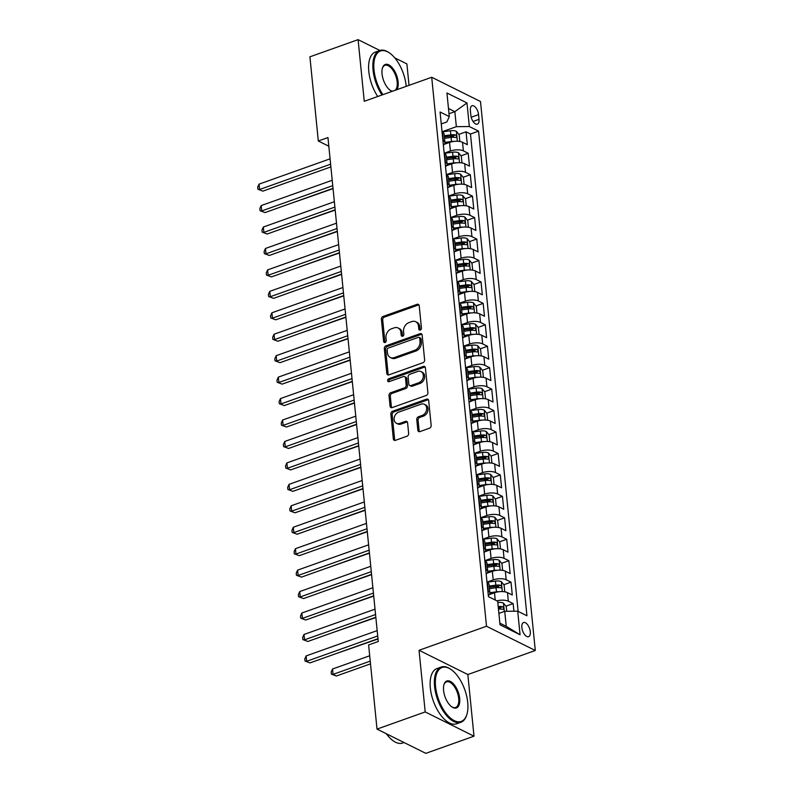<?xml version="1.0" encoding="UTF-8"?>
<svg xmlns="http://www.w3.org/2000/svg" width="793" height="793" viewBox="0 0 793 793"><rect width="100%" height="100%" fill="white"/><g stroke="black" fill="none" stroke-linecap="round" stroke-linejoin="round"><path stroke-width="1.19" d="M420.27 330.066A1.616 1.259 -63.6 0 0 421.45 328.124L419.219 305.751A2.3 1.794 -63.6 0 0 418.347 304.363A2.3 1.794 -63.6 0 0 417.118 304.324L383.059 316.457A2.3 1.794 -63.6 0 0 381.383 319.232L383.614 341.595A1.616 1.259 -63.6 0 0 386.26 340.653L385.973 337.759A7.365 5.729 -63.6 0 1 391.355 328.867L394.19 327.856A7.365 5.729 -63.6 0 1 398.145 327.995A7.365 5.729 -63.6 0 1 400.921 332.436L401.208 335.33A1.616 1.259 -63.6 0 0 403.855 334.388L403.568 331.494A7.365 5.729 -63.6 0 1 408.95 322.602L411.785 321.591A7.365 5.729 -63.6 0 1 415.74 321.73A7.365 5.729 -63.6 0 1 418.516 326.171L418.803 329.065A1.616 1.259 -63.6 0 0 420.27 330.066M530.289 631.704A7.504 3.668 70.4 0 0 523.549 622.535A7.504 3.668 70.4 0 0 521.853 627.511A7.504 3.668 70.4 0 0 528.584 636.68A7.504 3.668 70.4 0 0 530.289 631.704M417.822 430.173A2.3 1.794 -63.6 0 0 418.694 431.561A2.3 1.794 -63.6 0 0 419.923 431.6L429.479 428.2A2.3 1.794 -63.6 0 0 431.164 425.415L428.686 400.584A2.3 1.794 -63.6 0 0 427.814 399.196A2.3 1.794 -63.6 0 0 426.584 399.147L392.525 411.28A2.3 1.794 -63.6 0 0 390.85 414.065L393.328 438.896A2.3 1.794 -63.6 0 0 394.19 440.284A2.3 1.794 -63.6 0 0 395.429 440.333L406.968 436.219A2.3 1.794 -63.6 0 0 408.653 433.444L407.592 422.808A2.3 1.794 -63.6 0 0 406.72 421.42A2.3 1.794 -63.6 0 0 405.491 421.38L399.761 423.412A6.156 4.788 -63.6 0 1 396.46 423.303A6.156 4.788 -63.6 0 1 394.24 417.614A6.156 4.788 -63.6 0 1 398.641 412.152L421.053 404.172A6.156 4.788 -63.6 0 1 424.364 404.281A6.156 4.788 -63.6 0 1 426.575 409.971A6.156 4.788 -63.6 0 1 422.183 415.433L418.446 416.761A2.3 1.794 -63.6 0 0 416.761 419.537L417.822 430.173L419.14 430.827A2.3 1.794 -63.6 0 0 419.438 431.699M419.051 650.28L425.197 711.936L377.012 729.104L425.811 753.35L473.996 736.182L467.84 674.536L535.295 650.498L486.505 626.252L419.051 650.28L467.84 674.536M379.857 50.465L358.099 39.65L364.255 101.306L431.709 77.268L486.505 626.252M358.099 39.65L309.914 56.818L318.31 140.985L328.817 146.199M377.012 729.104L368.616 644.927L378.251 641.497L327.955 137.556L318.31 140.985M422.947 362.738A2.3 1.794 -63.6 0 0 424.632 359.953L422.154 335.122A2.3 1.794 -63.6 0 0 421.281 333.734A2.3 1.794 -63.6 0 0 420.052 333.684L385.993 345.817A2.3 1.794 -63.6 0 0 384.308 348.593L386.796 373.434A2.3 1.794 -63.6 0 0 387.658 374.821A2.3 1.794 -63.6 0 0 388.897 374.871L422.947 362.738M425.415 367.853L427.893 392.684A2.3 1.794 -63.6 0 1 426.218 395.469L392.158 407.602A2.3 1.794 -63.6 0 1 390.929 407.552A2.3 1.794 -63.6 0 1 390.057 406.165L388.996 395.538A2.3 1.794 -63.6 0 1 390.681 392.753L404.489 387.836A2.3 1.794 -63.6 0 0 406.175 385.061L405.471 378.003A2.3 1.794 -63.6 0 0 404.599 376.616A2.3 1.794 -63.6 0 0 403.369 376.576L388.986 381.701A1.616 1.259 -63.6 0 1 388.689 378.757L423.313 366.416A2.3 1.794 -63.6 0 1 424.552 366.465A2.3 1.794 -63.6 0 1 425.415 367.853M513.914 611.225L513.15 603.602L505.954 606.159M498.43 608.846L500.641 608.053M496.924 600.856A9.377 3.697 -5.7 0 1 508.333 601.203L507.48 592.629L512.288 595.018L511.009 582.151L503.813 584.719M494.832 587.92L498.5 586.612M486.981 582.102L493.206 579.891A9.377 3.697 -5.7 0 1 506.192 579.762L505.339 571.188L510.147 573.577L508.868 560.71L501.672 563.268M492.691 566.47L496.359 565.161M484.85 560.661L491.065 558.441A9.377 3.697 -5.7 0 1 504.051 558.322L503.198 549.737L508.006 552.136L506.727 539.27L499.531 541.827M490.55 545.029L494.217 543.72M482.709 539.21L488.924 537A9.377 3.697 -5.7 0 1 501.91 536.871L501.057 528.297L505.875 530.686L504.586 517.819L497.399 520.386M488.409 523.588L492.076 522.28M480.568 517.77L486.783 515.549A9.377 3.697 -5.7 0 1 499.768 515.43L498.916 506.846L503.733 509.245L502.445 496.378L495.258 498.936M486.268 502.138L489.935 500.829M478.427 496.329L484.652 494.108A9.377 3.697 -5.7 0 1 497.627 493.98L496.775 485.405L501.592 487.794L500.304 474.928L493.117 477.495M484.126 480.697L487.794 479.388M476.286 474.878L482.511 472.668A9.377 3.697 -5.7 0 1 495.496 472.539L494.634 463.964L499.451 466.353L498.163 453.487L490.976 456.044M481.985 459.246L485.653 457.948M474.145 453.437L480.37 451.217A9.377 3.697 -5.7 0 1 493.355 451.098L492.493 442.514L497.31 444.913L496.021 432.046L488.835 434.604M479.844 437.805L483.512 436.497M472.004 431.997L478.229 429.776A9.377 3.697 -5.7 0 1 491.214 429.647L490.352 421.073L495.169 423.462L493.88 410.596L486.694 413.163M477.703 416.365L481.371 415.056M469.862 410.546L476.087 408.336A9.377 3.697 -5.7 0 1 489.073 408.207L488.21 399.632L493.028 402.021L491.739 389.155L484.553 391.712M475.562 394.914L479.24 393.606M467.721 389.105L473.946 386.885A9.377 3.697 -5.7 0 1 486.932 386.766L486.069 378.182L490.887 380.581L489.598 367.714L482.412 370.272M473.431 373.473L477.099 372.165M465.58 367.655L471.805 365.444A9.377 3.697 -5.7 0 1 484.791 365.315L483.928 356.741L488.746 359.13L487.467 346.263L480.271 348.831M471.29 352.033L474.957 350.724M463.439 346.214L469.664 343.993A9.377 3.697 -5.7 0 1 482.65 343.875L481.797 335.29L486.605 337.689L485.326 324.823L478.129 327.38M469.149 330.582L472.816 329.273M461.298 324.773L467.523 322.553A9.377 3.697 -5.7 0 1 480.508 322.424L479.656 313.85L484.464 316.238L483.185 303.372L475.988 305.939M467.008 309.141L470.675 307.833M459.157 303.322L465.382 301.112A9.377 3.697 -5.7 0 1 478.367 300.983L477.515 292.409L482.322 294.798L481.044 281.931L473.847 284.489M464.867 287.69L468.534 286.392M457.016 281.882L463.241 279.661A9.377 3.697 -5.7 0 1 476.226 279.542L475.374 270.958L480.181 273.357L478.903 260.491L471.706 263.048M462.725 266.25L466.393 264.941M454.875 260.441L461.1 258.221A9.377 3.697 -5.7 0 1 474.085 258.092L473.233 249.517L478.04 251.906L476.762 239.04L469.565 241.607M460.584 244.809L464.252 243.501M452.744 238.99L458.959 236.78A9.377 3.697 -5.7 0 1 471.944 236.651L471.092 228.077L475.899 230.466L474.62 217.599L467.424 220.157M458.443 223.358L462.111 222.05M450.602 217.55L456.818 215.329A9.377 3.697 -5.7 0 1 469.803 215.21L468.95 206.626L473.768 209.025L472.479 196.158L465.293 198.716M456.302 201.918L459.97 200.609M448.461 196.099L454.676 193.888A9.377 3.697 -5.7 0 1 467.662 193.76L466.809 185.185L471.627 187.574L470.338 174.708L463.152 177.275M454.161 180.477L457.829 179.168M446.32 174.658L452.545 172.438A9.377 3.697 -5.7 0 1 465.521 172.319L464.668 163.735L469.486 166.133L468.197 153.267L463.39 150.868A9.377 3.697 174.3 0 0 450.404 150.997L444.179 153.218M452.02 159.026L455.688 157.718M461.011 155.824L468.197 153.267M507.48 592.629A9.377 3.697 174.3 0 0 494.495 592.758L489.281 594.611M505.339 571.188A9.377 3.697 174.3 0 0 492.354 571.307L487.14 573.17M503.198 549.737A9.377 3.697 174.3 0 0 490.213 549.866L484.999 551.72M501.057 528.297A9.377 3.697 174.3 0 0 488.072 528.416L482.858 530.279M498.916 506.846A9.377 3.697 174.3 0 0 485.931 506.975L480.717 508.828M496.775 485.405A9.377 3.697 174.3 0 0 483.789 485.534L478.575 487.388M494.634 463.964A9.377 3.697 174.3 0 0 481.648 464.083L476.434 465.947M492.493 442.514A9.377 3.697 174.3 0 0 479.507 442.643L474.293 444.496M490.352 421.073A9.377 3.697 174.3 0 0 477.366 421.202L472.152 423.056M488.21 399.632A9.377 3.697 174.3 0 0 475.225 399.751L470.011 401.615M486.069 378.182A9.377 3.697 174.3 0 0 473.084 378.311L467.87 380.164M483.928 356.741A9.377 3.697 174.3 0 0 470.953 356.86L465.739 358.723M481.797 335.29A9.377 3.697 174.3 0 0 468.812 335.419L463.598 337.273M479.656 313.85A9.377 3.697 174.3 0 0 466.671 313.978L461.457 315.832M477.515 292.409A9.377 3.697 174.3 0 0 464.529 292.528L459.316 294.391M475.374 270.958A9.377 3.697 174.3 0 0 462.388 271.087L457.174 272.941M473.233 249.517A9.377 3.697 174.3 0 0 460.247 249.646L455.033 251.5M471.092 228.077A9.377 3.697 174.3 0 0 458.106 228.196L452.892 230.059M468.95 206.626A9.377 3.697 174.3 0 0 455.965 206.755L450.751 208.609M466.809 185.185A9.377 3.697 174.3 0 0 453.824 185.304L448.61 187.168M464.668 163.735A9.377 3.697 174.3 0 0 451.683 163.864L446.469 165.717M470.378 110.554L470.844 115.272A7.266 3.549 70.4 0 0 477.376 124.144A7.266 3.549 70.4 0 0 479.022 119.337L478.556 114.618A7.266 3.549 70.4 0 0 472.023 105.737A7.266 3.549 70.4 0 0 470.378 110.554M535.295 650.498L480.499 101.524L431.709 77.268M499.858 623.159L506.231 626.321L504.725 611.314L517.71 611.185L526.948 615.774L478.575 131.132L469.337 126.543L456.352 126.672L442.038 131.767M517.71 611.185L520.069 634.777L500.026 624.815L497.667 601.223L488.438 596.643L440.065 111.991L449.294 116.581L446.935 92.989L466.988 102.951L469.337 126.543M518.126 611.393L470.477 134.017L466.056 131.816L467.345 144.683L462.527 142.294A9.377 3.697 174.3 0 0 449.542 142.423L444.328 144.276M443.366 145.089A9.377 3.697 174.3 0 0 444.962 142.72A9.377 3.697 174.3 0 0 443.337 140.906L442.93 140.708M444.962 142.72L444.11 134.146A9.377 3.697 174.3 0 0 442.484 132.332L442.068 132.124M487.873 591.043L488.29 591.241A9.377 3.697 -5.7 0 1 489.915 593.055A9.377 3.697 -5.7 0 1 488.319 595.424M489.915 593.055L489.053 584.481A9.377 3.697 174.3 0 0 487.437 582.667L487.021 582.458M485.732 569.592L486.149 569.8A9.377 3.697 -5.7 0 1 487.774 571.614A9.377 3.697 -5.7 0 1 486.178 573.973M487.774 571.614L486.912 563.04A9.377 3.697 174.3 0 0 485.296 561.226L484.88 561.018M483.601 548.151L484.008 548.36A9.377 3.697 -5.7 0 1 485.633 550.173A9.377 3.697 -5.7 0 1 484.037 552.533M485.633 550.173L484.781 541.589A9.377 3.697 174.3 0 0 483.155 539.775L482.739 539.577M481.46 526.711L481.866 526.909A9.377 3.697 -5.7 0 1 483.492 528.723A9.377 3.697 -5.7 0 1 481.896 531.092M483.492 528.723L482.64 520.149A9.377 3.697 174.3 0 0 481.014 518.335L480.598 518.126M479.319 505.26L479.725 505.468A9.377 3.697 -5.7 0 1 481.351 507.282A9.377 3.697 -5.7 0 1 479.755 509.641M481.351 507.282L480.499 498.708A9.377 3.697 174.3 0 0 478.873 496.884L478.457 496.686M477.178 483.819L477.584 484.017A9.377 3.697 -5.7 0 1 479.21 485.841A9.377 3.697 -5.7 0 1 477.614 488.201M479.21 485.841L478.357 477.257A9.377 3.697 174.3 0 0 476.732 475.443L476.315 475.235M475.037 462.369L475.443 462.577A9.377 3.697 -5.7 0 1 477.069 464.391A9.377 3.697 -5.7 0 1 475.473 466.76M477.069 464.391L476.216 455.816A9.377 3.697 174.3 0 0 474.591 454.002L474.174 453.794M472.896 440.928L473.302 441.136A9.377 3.697 -5.7 0 1 474.928 442.95A9.377 3.697 -5.7 0 1 473.332 445.309M474.928 442.95L474.075 434.366A9.377 3.697 174.3 0 0 472.45 432.552L472.043 432.354M470.755 419.487L471.161 419.685A9.377 3.697 -5.7 0 1 472.787 421.499A9.377 3.697 -5.7 0 1 471.191 423.868M472.787 421.499L471.934 412.925A9.377 3.697 174.3 0 0 470.308 411.111L469.902 410.903M468.613 398.036L469.02 398.245A9.377 3.697 -5.7 0 1 470.645 400.059A9.377 3.697 -5.7 0 1 469.05 402.418M470.645 400.059L469.793 391.484A9.377 3.697 174.3 0 0 468.167 389.67L467.761 389.462M466.472 376.596L466.889 376.804A9.377 3.697 -5.7 0 1 468.504 378.618A9.377 3.697 -5.7 0 1 466.908 380.977M468.504 378.618L467.652 370.034A9.377 3.697 174.3 0 0 466.026 368.22L465.62 368.021M464.331 355.155L464.748 355.353A9.377 3.697 -5.7 0 1 466.373 357.167A9.377 3.697 -5.7 0 1 464.767 359.536M466.373 357.167L465.511 348.593A9.377 3.697 174.3 0 0 463.885 346.779L463.479 346.571M462.19 333.704L462.606 333.912A9.377 3.697 -5.7 0 1 464.232 335.726A9.377 3.697 -5.7 0 1 462.626 338.086M464.232 335.726L463.37 327.152A9.377 3.697 174.3 0 0 461.744 325.328L461.338 325.13M460.049 312.264L460.465 312.462A9.377 3.697 -5.7 0 1 462.091 314.276A9.377 3.697 -5.7 0 1 460.485 316.645M462.091 314.276L461.229 305.701A9.377 3.697 174.3 0 0 459.603 303.888L459.197 303.679M457.908 290.813L458.324 291.021A9.377 3.697 -5.7 0 1 459.95 292.835A9.377 3.697 -5.7 0 1 458.344 295.194M459.95 292.835L459.088 284.261A9.377 3.697 174.3 0 0 457.462 282.447L457.055 282.239M455.767 269.372L456.183 269.58A9.377 3.697 -5.7 0 1 457.809 271.394A9.377 3.697 -5.7 0 1 456.213 273.754M457.809 271.394L456.946 262.81A9.377 3.697 174.3 0 0 455.331 260.996L454.914 260.798M453.626 247.931L454.042 248.13A9.377 3.697 -5.7 0 1 455.668 249.944A9.377 3.697 -5.7 0 1 454.072 252.313M455.668 249.944L454.805 241.369A9.377 3.697 174.3 0 0 453.19 239.555L452.773 239.347M451.495 226.481L451.901 226.689A9.377 3.697 -5.7 0 1 453.527 228.503A9.377 3.697 -5.7 0 1 451.931 230.862M453.527 228.503L452.674 219.929A9.377 3.697 174.3 0 0 451.048 218.115L450.632 217.906M449.353 205.04L449.76 205.248A9.377 3.697 -5.7 0 1 451.386 207.062A9.377 3.697 -5.7 0 1 449.79 209.421M451.386 207.062L450.533 198.478A9.377 3.697 174.3 0 0 448.907 196.664L448.491 196.466M447.212 183.599L447.619 183.798A9.377 3.697 -5.7 0 1 449.244 185.612A9.377 3.697 -5.7 0 1 447.649 187.981M449.244 185.612L448.392 177.037A9.377 3.697 174.3 0 0 446.766 175.223L446.35 175.015M445.071 162.149L445.478 162.357A9.377 3.697 -5.7 0 1 447.103 164.171A9.377 3.697 -5.7 0 1 445.507 166.53M447.103 164.171L446.251 155.597A9.377 3.697 174.3 0 0 444.625 153.773L444.209 153.574M465.521 172.319L470.338 174.708M467.662 193.76L472.479 196.158M469.803 215.21L474.62 217.599M471.944 236.651L476.762 239.04M474.085 258.092L478.903 260.491M476.226 279.542L481.044 281.931M478.367 300.983L483.185 303.372M480.508 322.424L485.326 324.823M482.65 343.875L487.467 346.263M484.791 365.315L489.598 367.714M486.932 386.766L491.739 389.155M489.073 408.207L493.88 410.596M491.214 429.647L496.021 432.046M493.355 451.098L498.163 453.487M495.496 472.539L500.304 474.928M497.627 493.98L502.445 496.378M499.768 515.43L504.586 517.819M501.91 536.871L506.727 539.27M504.051 558.322L508.868 560.71M506.192 579.762L511.009 582.151M508.333 601.203L513.15 603.602M504.725 611.314L498.886 613.395M456.352 126.672L454.855 111.654L448.491 108.492M449.007 113.736L454.855 111.654L466.988 102.951M441.255 123.946L446.856 121.953L449.294 116.581M409.029 85.347L406.888 63.896L394.745 57.869M425.197 711.936L473.996 736.182M449.879 137.585L453.546 136.277M458.869 134.384L466.056 131.816M470.477 134.017L478.575 131.132M520.069 634.777L506.231 626.321M420.201 330.086A1.616 1.259 -63.6 0 1 420.121 329.719L419.834 326.825A7.365 5.729 -63.6 0 0 417.059 322.384L415.74 321.73M398.145 327.995L399.464 328.649A7.365 5.729 -63.6 0 1 402.239 333.09L402.527 335.984A1.616 1.259 -63.6 0 0 402.616 336.351M418.922 304.879A2.3 1.794 -63.6 0 0 418.436 304.978L384.387 317.111A2.3 1.794 -63.6 0 0 382.702 319.886L384.932 342.249A1.616 1.259 -63.6 0 0 385.021 342.626M421.846 334.24A2.3 1.794 -63.6 0 0 421.37 334.339L387.311 346.472A2.3 1.794 -63.6 0 0 385.636 349.257L388.114 374.088A2.3 1.794 -63.6 0 0 388.411 374.97M419.735 338.373A1.616 1.259 -63.6 0 0 418.258 337.372L388.372 348.028A1.616 1.259 -63.6 0 0 387.192 349.971L387.499 353.024A7.365 5.729 -63.6 0 0 390.275 357.465A7.365 5.729 -63.6 0 0 394.22 357.603L414.66 350.318A7.365 5.729 -63.6 0 0 420.032 341.426L419.735 338.373L421.053 339.037A1.616 1.259 -63.6 0 0 420.439 338.066L419.12 337.402M390.275 357.465L391.593 358.119A7.365 5.729 -63.6 0 0 395.538 358.258L394.22 357.603M421.053 339.037L421.351 342.08A7.365 5.729 -63.6 0 1 415.978 350.972L395.538 358.258M404.599 376.616L405.917 377.28A2.3 1.794 -63.6 0 1 406.789 378.667L407.493 385.715A2.3 1.794 -63.6 0 1 405.808 388.491L392 393.417A2.3 1.794 -63.6 0 0 390.315 396.193L391.375 406.819A2.3 1.794 -63.6 0 0 391.673 407.701M425.117 366.971A2.3 1.794 -63.6 0 0 424.632 367.07L390.017 379.411A1.616 1.259 -63.6 0 0 388.917 381.72M418.823 382.732A6.156 4.788 -63.6 0 0 423.214 377.28A6.156 4.788 -63.6 0 0 421.004 371.59A6.156 4.788 -63.6 0 0 417.693 371.471L409.803 374.286A2.3 1.794 -63.6 0 0 408.117 377.062L408.821 384.119A2.3 1.794 -63.6 0 0 409.684 385.507A2.3 1.794 -63.6 0 0 410.923 385.547L418.823 382.732L420.141 383.386A6.156 4.788 -63.6 0 0 424.533 377.934A6.156 4.788 -63.6 0 0 422.322 372.244L421.004 371.59M409.684 385.507L411.002 386.161A2.3 1.794 -63.6 0 0 412.241 386.201L410.923 385.547M420.141 383.386L412.241 386.201M424.364 404.281L425.682 404.945A6.156 4.788 -63.6 0 1 427.903 410.625A6.156 4.788 -63.6 0 1 423.502 416.087L419.765 417.415A2.3 1.794 -63.6 0 0 418.08 420.201L419.14 430.827M396.46 423.303L397.779 423.958A6.156 4.788 -63.6 0 0 401.08 424.077L399.761 423.412M407.295 421.935A2.3 1.794 -63.6 0 0 406.809 422.035L401.08 424.077M428.389 399.702A2.3 1.794 -63.6 0 0 427.903 399.801L393.843 411.934A2.3 1.794 -63.6 0 0 392.168 414.719L394.646 439.55A2.3 1.794 -63.6 0 0 394.944 440.432M459.801 141.174L459.187 141.392L459.801 141.174L459.157 134.741L456.312 131.281A6.215 2.448 174.3 0 0 450.444 130.766L442.048 131.925M454.409 141.362A6.215 2.448 174.3 0 0 451.514 141.491L444.932 142.393M446.984 143.335L444.784 143.632M288.92 204.069L333.05 188.645M444.526 138.319L451.108 137.417A6.215 2.448 -5.7 0 1 455.747 137.526C456.996 137.06 456.907 136.208 455.489 134.949A6.215 2.448 174.3 0 0 450.85 134.84L444.268 135.752M444.387 136.951L451.257 135.999A3.162 1.249 -5.7 0 1 452.714 135.94L455.489 134.949M330.612 164.191L259.589 189.497L259.053 184.135L330.076 158.828M330.879 166.907L262.889 191.133L257.913 189.269L257.705 187.128L259.053 184.135M262.889 191.133L257.913 189.269M406.224 86.348A28.607 13.987 70.4 0 0 406.185 85.931A28.607 13.987 70.4 0 0 389.522 52.982A28.607 13.987 70.4 0 0 374.009 69.943A28.607 13.987 70.4 0 0 382.92 94.654M381.978 94.991A29.311 14.324 -109.6 0 1 373.037 69.953A29.311 14.324 -109.6 0 1 379.678 50.524A29.311 14.324 -109.6 0 1 388.927 52.576L389.522 52.982M392.188 91.354A14.304 6.988 -109.6 0 1 390.384 90.412A14.304 6.988 -109.6 0 1 382.048 73.937A14.304 6.988 -109.6 0 1 382.434 68.089A14.304 6.988 -109.6 0 1 390.85 66.275A14.304 6.988 -109.6 0 1 398.136 81.937A14.304 6.988 -109.6 0 1 396.956 89.649M390.087 90.204A13.6 6.651 70.4 0 0 392.763 91.145M395.221 90.273A13.6 6.651 70.4 0 0 397.164 81.947A13.6 6.651 70.4 0 0 384.952 65.333A13.6 6.651 70.4 0 0 382.335 68.446M377.736 96.498A29.311 14.324 -109.6 0 1 368.795 71.459A29.311 14.324 -109.6 0 1 375.436 52.041L379.678 50.524M467.721 702.459A28.607 13.987 70.4 0 0 451.058 669.51A28.607 13.987 70.4 0 0 435.545 686.47A28.607 13.987 70.4 0 0 450.127 717.784A28.607 13.987 70.4 0 0 466.968 714.166A28.607 13.987 70.4 0 0 467.721 702.459M466.968 714.166L466.76 714.85A29.311 14.324 -109.6 0 1 460.892 722.284A29.311 14.324 -109.6 0 1 434.574 686.48A29.311 14.324 -109.6 0 1 441.215 667.052A29.311 14.324 -109.6 0 1 450.464 669.104L451.058 669.51M459.682 698.464A14.304 6.988 -109.6 0 1 451.921 706.94A14.304 6.988 -109.6 0 1 443.584 690.465A14.304 6.988 -109.6 0 1 443.971 684.617A14.304 6.988 -109.6 0 1 452.387 682.803A14.304 6.988 -109.6 0 1 459.682 698.464M451.623 706.732A13.6 6.651 70.4 0 0 455.618 707.485A13.6 6.651 70.4 0 0 458.701 698.474A13.6 6.651 70.4 0 0 446.489 681.861A13.6 6.651 70.4 0 0 443.872 684.974M460.892 722.284L456.649 723.791A29.311 14.324 -109.6 0 1 430.331 687.987A29.311 14.324 -109.6 0 1 436.973 668.568L441.215 667.052M404.053 742.535L402.685 743.021A29.311 14.324 -109.6 0 1 386.33 733.733M461.942 162.615L461.328 162.833L461.942 162.615L461.298 156.181L458.453 152.732A6.215 2.448 174.3 0 0 452.585 152.216L444.189 153.366M456.55 162.813A6.215 2.448 174.3 0 0 453.646 162.932L447.074 163.844M449.125 164.775L446.925 165.083M291.061 225.509L335.191 210.086M446.667 159.77L453.239 158.858A6.215 2.448 -5.7 0 1 457.888 158.967C459.137 158.501 459.048 157.648 457.63 156.399A6.215 2.448 174.3 0 0 452.991 156.29L446.409 157.192M446.528 158.392L453.398 157.45A3.162 1.249 -5.7 0 1 454.855 157.381L457.63 156.399M464.083 184.065L463.469 184.283L464.083 184.065L463.439 177.632L460.594 174.173A6.215 2.448 174.3 0 0 454.716 173.657L446.33 174.817M458.691 184.254A6.215 2.448 174.3 0 0 455.787 184.382L449.215 185.284M451.267 186.216L449.056 186.524M293.202 246.96L337.332 231.526M448.808 181.21L455.38 180.308A6.215 2.448 -5.7 0 1 460.029 180.417C461.268 179.952 461.189 179.089 459.771 177.84A6.215 2.448 174.3 0 0 455.123 177.731L448.551 178.633M448.669 179.842L455.529 178.891A3.162 1.249 -5.7 0 1 456.996 178.831L459.771 177.84M466.225 205.506L465.61 205.724L466.225 205.506L465.58 199.073L462.725 195.613A6.215 2.448 174.3 0 0 456.857 195.098L448.471 196.258M460.832 205.694A6.215 2.448 174.3 0 0 457.928 205.823L451.356 206.725M453.408 207.667L451.197 207.964M295.333 268.401L339.473 252.977M450.949 202.651L457.521 201.749A6.215 2.448 -5.7 0 1 462.17 201.858C463.409 201.392 463.33 200.54 461.913 199.281A6.215 2.448 174.3 0 0 457.264 199.172L450.692 200.084M450.811 201.283L457.67 200.342A3.162 1.249 -5.7 0 1 459.137 200.272L461.913 199.281M467.741 227.165L468.366 226.947L467.721 220.513L464.867 217.064A6.215 2.448 174.3 0 0 458.998 216.548L450.612 217.698M462.973 227.145A6.215 2.448 174.3 0 0 460.069 227.264L453.497 228.176M455.549 229.108L453.338 229.415M297.474 289.841L341.614 274.418M453.09 224.102L459.662 223.19A6.215 2.448 -5.7 0 1 464.311 223.299C465.55 222.843 465.471 221.981 464.054 220.732A6.215 2.448 174.3 0 0 459.405 220.623L452.833 221.525M452.952 222.724L459.811 221.782A3.162 1.249 -5.7 0 1 461.278 221.713L464.054 220.732M468.366 226.947L467.751 227.165M332.753 185.641L261.73 210.938L261.194 205.575L332.217 180.279M333.02 188.357L265.031 212.574L260.054 210.71L259.846 208.569L261.194 205.575M265.031 212.574L260.054 210.71M334.894 207.082L263.871 232.379L263.335 227.026L334.359 201.719M335.161 209.798L267.172 234.024L262.196 232.161L261.987 230.01L263.335 227.026M267.172 234.024L262.196 232.161M337.035 228.523L266.012 253.829L265.477 248.467L336.5 223.17M337.303 231.239L269.313 255.465L264.337 253.601L264.119 251.46L265.477 248.467M269.313 255.465L264.337 253.601M339.176 249.973L268.153 275.27L267.618 269.907L338.641 244.611M339.444 252.689L271.454 276.906L266.478 275.052L266.26 272.901L267.618 269.907M271.454 276.906L266.478 275.052M469.872 248.615L470.507 248.397L469.862 241.964L467.008 238.505A6.215 2.448 174.3 0 0 461.139 237.989L452.753 239.149M465.114 248.586A6.215 2.448 174.3 0 0 462.21 248.715L455.638 249.617M457.69 250.558L455.479 250.856M299.615 311.292L343.756 295.868M455.232 245.543L461.804 244.641A6.215 2.448 -5.7 0 1 466.453 244.75C467.692 244.284 467.612 243.421 466.195 242.172A6.215 2.448 174.3 0 0 461.546 242.063L454.974 242.975M455.093 244.175L461.952 243.223A3.162 1.249 -5.7 0 1 463.419 243.164L466.195 242.172M470.507 248.397L469.892 248.615M341.317 271.414L270.294 296.721L269.759 291.358L340.782 266.051M341.585 274.13L273.595 298.356L268.619 296.493L268.401 294.352L269.759 291.358M273.595 298.356L268.619 296.493M472.648 269.838L472.033 270.056L472.648 269.838L472.004 263.405L469.149 259.955A6.215 2.448 174.3 0 0 463.281 259.43L454.895 260.59M467.255 270.036A6.215 2.448 174.3 0 0 464.351 270.155L457.769 271.067M459.831 271.999L457.62 272.306M301.756 332.733L345.897 317.309M457.363 266.993L463.945 266.081A6.215 2.448 -5.7 0 1 468.584 266.19C469.833 265.724 469.753 264.872 468.336 263.623A6.215 2.448 174.3 0 0 463.687 263.504L457.115 264.416M457.234 265.615L464.093 264.674A3.162 1.249 -5.7 0 1 465.56 264.604L468.336 263.623M343.448 292.865L272.435 318.162L271.9 312.799L342.923 287.502M343.726 295.581L275.736 319.797L270.76 317.934L270.542 315.792L271.9 312.799M275.736 319.797L270.76 317.934M474.155 291.497L474.789 291.279L474.145 284.846L471.29 281.396A6.215 2.448 174.3 0 0 465.422 280.881L457.036 282.03M469.387 291.477A6.215 2.448 174.3 0 0 466.492 291.596L459.91 292.508M461.972 293.44L459.762 293.747M303.897 354.174L348.038 338.75M459.504 288.434L466.086 287.522A6.215 2.448 -5.7 0 1 470.725 287.641C471.974 287.175 471.894 286.313 470.477 285.064A6.215 2.448 174.3 0 0 465.828 284.955L459.246 285.857M459.375 287.066L466.234 286.114A3.162 1.249 -5.7 0 1 467.701 286.055L470.477 285.064M474.789 291.279L474.174 291.507M345.589 314.306L274.576 339.602L274.041 334.24L345.054 308.943M345.867 317.022L277.877 341.248L272.901 339.384L272.683 337.233L274.041 334.24M277.877 341.248L272.901 339.384M476.93 312.729L476.315 312.948L476.93 312.729L476.286 306.296L473.431 302.837A6.215 2.448 174.3 0 0 467.563 302.321L459.177 303.481M471.528 312.918A6.215 2.448 174.3 0 0 468.633 313.047L462.051 313.949M464.103 314.89L461.903 315.188M306.039 375.624L350.179 360.2M461.645 309.875L468.227 308.973A6.215 2.448 -5.7 0 1 472.866 309.082C474.115 308.616 474.026 307.763 472.608 306.504A6.215 2.448 174.3 0 0 467.969 306.395L461.387 307.307M461.516 308.507L468.376 307.555A3.162 1.249 -5.7 0 1 469.843 307.496L472.608 306.504M347.731 335.746L276.717 361.053L276.182 355.69L347.195 330.384M348.008 338.462L280.008 362.688L275.042 360.825L274.824 358.684L276.182 355.69M280.008 362.688L275.042 360.825M478.437 334.388L479.071 334.17L478.427 327.737L475.572 324.287A6.215 2.448 174.3 0 0 469.704 323.772L461.318 324.922M473.669 334.368A6.215 2.448 174.3 0 0 470.774 334.487L464.192 335.399M466.244 336.331L464.044 336.638M308.18 397.065L352.31 381.641M463.786 331.325L470.368 330.413A6.215 2.448 -5.7 0 1 475.007 330.522C476.256 330.057 476.167 329.204 474.749 327.955A6.215 2.448 174.3 0 0 470.11 327.846L463.528 328.748M463.647 329.947L470.517 329.006A3.162 1.249 -5.7 0 1 471.984 328.936L474.749 327.955M479.071 334.17L478.457 334.388M349.872 357.197L278.858 382.494L278.323 377.131L349.336 351.834M350.149 359.913L282.149 384.129L277.183 382.266L276.965 380.125L278.323 377.131M282.149 384.129L277.183 382.266M480.578 355.829L481.212 355.621L480.568 349.188L477.713 345.728A6.215 2.448 174.3 0 0 471.845 345.213L463.459 346.372M475.81 355.809A6.215 2.448 174.3 0 0 472.915 355.938L466.334 356.84M468.385 357.772L466.185 358.079M310.321 418.516L354.451 403.082M465.927 352.766L472.509 351.864A6.215 2.448 -5.7 0 1 477.148 351.973C478.397 351.507 478.308 350.645 476.89 349.396A6.215 2.448 174.3 0 0 472.251 349.287L465.669 350.189M465.788 351.398L472.658 350.447A3.162 1.249 -5.7 0 1 474.125 350.387L476.89 349.396M481.212 355.621L480.598 355.839M352.013 378.638L281 403.934L280.464 398.582L351.477 373.275M352.29 381.354L284.291 405.58L279.324 403.716L279.106 401.565L280.464 398.582M284.291 405.58L279.324 403.716M483.343 377.062L482.739 377.28L483.343 377.062L482.709 370.628L479.854 367.169A6.215 2.448 174.3 0 0 473.986 366.653L465.6 367.813M477.951 377.25A6.215 2.448 174.3 0 0 475.057 377.379L468.475 378.281M470.527 379.223L468.326 379.52M312.462 439.956L356.592 424.533M468.068 374.207L474.65 373.305A6.215 2.448 -5.7 0 1 479.289 373.414C480.538 372.948 480.449 372.095 479.031 370.837A6.215 2.448 174.3 0 0 474.392 370.727L467.811 371.639M467.929 372.839L474.799 371.897A3.162 1.249 -5.7 0 1 476.256 371.828L479.031 370.837M354.154 400.078L283.141 425.385L282.605 420.022L353.619 394.726M354.431 402.794L286.432 427.021L281.465 425.157L281.247 423.016L282.605 420.022M286.432 427.021L281.465 425.157M485.485 398.502L484.88 398.72L485.485 398.502L484.85 392.069L481.995 388.62A6.215 2.448 174.3 0 0 476.127 388.104L467.741 389.254M480.092 398.701A6.215 2.448 174.3 0 0 477.198 398.82L470.616 399.731M472.668 400.663L470.467 400.971M314.603 461.397L358.733 445.973M470.209 395.657L476.791 394.745A6.215 2.448 -5.7 0 1 481.43 394.855C482.679 394.399 482.59 393.536 481.173 392.287A6.215 2.448 174.3 0 0 476.534 392.178L469.952 393.08M470.071 394.28L476.94 393.338A3.162 1.249 -5.7 0 1 478.397 393.269L481.173 392.287M356.295 421.529L285.282 446.826L284.746 441.463L355.76 416.166M356.563 424.245L288.573 448.461L283.597 446.608L283.388 444.457L284.746 441.463M288.573 448.461L283.597 446.608M358.436 442.97L287.423 468.276L286.888 462.914L357.901 437.607M358.704 445.686L290.714 469.912L285.738 468.048L285.53 465.907L286.888 462.914M290.714 469.912L285.738 468.048M360.577 464.42L289.554 489.717L289.029 484.354L360.042 459.058M360.845 467.136L292.855 491.353L287.879 489.489L287.671 487.348L289.029 484.354M292.855 491.353L287.879 489.489M487.626 419.953L487.021 420.171L487.626 419.953L486.991 413.52L484.136 410.06A6.215 2.448 174.3 0 0 478.268 409.545L469.882 410.705M482.233 420.141A6.215 2.448 174.3 0 0 479.339 420.27L472.757 421.172M474.809 422.114L472.608 422.411M316.744 482.848L360.874 467.424M472.35 417.098L478.932 416.196A6.215 2.448 -5.7 0 1 483.571 416.305C484.82 415.839 484.731 414.977 483.314 413.728A6.215 2.448 174.3 0 0 478.675 413.619L472.093 414.531M472.212 415.73L479.081 414.779A3.162 1.249 -5.7 0 1 480.538 414.719L483.314 413.728M489.767 441.394L489.152 441.612L489.767 441.394L489.132 434.96L486.278 431.511A6.215 2.448 174.3 0 0 480.409 430.986L472.013 432.145M484.374 441.592A6.215 2.448 174.3 0 0 481.48 441.711L474.898 442.623M476.95 443.555L474.749 443.862M318.885 504.289L363.016 488.865M474.492 438.549L481.073 437.637A6.215 2.448 -5.7 0 1 485.712 437.746C486.961 437.28 486.872 436.428 485.455 435.179A6.215 2.448 174.3 0 0 480.816 435.06L474.234 435.972M474.353 437.171L481.222 436.229A3.162 1.249 -5.7 0 1 482.679 436.16L485.455 435.179M491.283 463.053L491.908 462.834L491.264 456.401L488.419 452.952A6.215 2.448 174.3 0 0 482.55 452.436L474.155 453.586M486.515 463.033A6.215 2.448 174.3 0 0 483.621 463.152L477.039 464.064M479.091 464.995L476.89 465.303M321.026 525.729L365.157 510.305M476.633 459.99L483.215 459.078A6.215 2.448 -5.7 0 1 487.854 459.197C489.103 458.731 489.013 457.868 487.596 456.619A6.215 2.448 174.3 0 0 482.957 456.51L476.375 457.412M476.494 458.622L483.363 457.67A3.162 1.249 -5.7 0 1 484.82 457.611L487.596 456.619M491.908 462.834L491.293 463.062M362.718 485.861L291.695 511.158L291.16 505.795L362.183 480.499M362.986 488.577L294.996 512.803L290.02 510.94L289.812 508.789L291.16 505.795M294.996 512.803L290.02 510.94M494.049 484.285L493.434 484.503L494.049 484.285L493.405 477.852L490.56 474.392A6.215 2.448 174.3 0 0 484.692 473.877L476.296 475.037M488.657 484.473A6.215 2.448 174.3 0 0 485.752 484.602L479.18 485.504M481.232 486.446L479.031 486.743M323.167 547.18L367.298 531.756M478.774 481.43L485.346 480.528A6.215 2.448 -5.7 0 1 489.995 480.637C491.244 480.171 491.154 479.319 489.737 478.06A6.215 2.448 174.3 0 0 485.098 477.951L478.516 478.863M478.635 480.062L485.504 479.111A3.162 1.249 -5.7 0 1 486.961 479.051L489.737 478.06M364.859 507.302L293.836 532.609L293.301 527.246L364.324 501.939M365.127 510.018L297.137 534.244L292.161 532.381L291.953 530.239L293.301 527.246M297.137 534.244L292.161 532.381M496.19 505.726L495.575 505.944L496.19 505.726L495.546 499.293L492.701 495.843A6.215 2.448 174.3 0 0 486.823 495.328L478.437 496.477M490.798 505.924A6.215 2.448 174.3 0 0 487.893 506.043L481.321 506.955M483.373 507.887L481.163 508.194M325.308 568.621L369.439 553.197M480.915 502.881L487.487 501.969A6.215 2.448 -5.7 0 1 492.136 502.078C493.375 501.612 493.296 500.76 491.878 499.511A6.215 2.448 174.3 0 0 487.229 499.402L480.657 500.304M480.776 501.503L487.636 500.561A3.162 1.249 -5.7 0 1 489.103 500.492L491.878 499.511M367 528.753L295.977 554.049L295.442 548.687L366.465 523.39M367.268 531.469L299.278 555.685L294.302 553.821L294.094 551.68L295.442 548.687M299.278 555.685L294.302 553.821M498.331 527.176L497.717 527.395L498.331 527.176L497.687 520.743L494.832 517.284A6.215 2.448 174.3 0 0 488.964 516.768L480.578 517.928M492.939 527.365A6.215 2.448 174.3 0 0 490.034 527.494L483.462 528.396M485.514 529.327L483.304 529.635M327.44 590.071L371.58 574.638M483.056 524.322L489.628 523.42A6.215 2.448 -5.7 0 1 494.277 523.529C495.516 523.063 495.437 522.2 494.019 520.951A6.215 2.448 174.3 0 0 489.37 520.842L482.798 521.744M482.917 522.954L489.777 522.002A3.162 1.249 -5.7 0 1 491.244 521.943L494.019 520.951M369.141 550.193L298.118 575.49L297.583 570.137L368.606 544.831M369.409 552.909L301.419 577.135L296.443 575.272L296.225 573.121L297.583 570.137M301.419 577.135L296.443 575.272M500.472 548.617L499.858 548.835L500.472 548.617L499.828 542.184L496.973 538.725A6.215 2.448 174.3 0 0 491.105 538.209L482.719 539.369M495.08 548.806A6.215 2.448 174.3 0 0 492.175 548.934L485.603 549.836M487.655 550.778L485.445 551.076M329.581 611.512L373.721 596.088M485.197 545.762L491.769 544.86A6.215 2.448 -5.7 0 1 496.418 544.969C497.657 544.504 497.578 543.651 496.16 542.392A6.215 2.448 174.3 0 0 491.511 542.283L484.939 543.195M485.058 544.394L491.918 543.453A3.162 1.249 -5.7 0 1 493.385 543.383L496.16 542.392M371.283 571.634L300.26 596.941L299.724 591.578L370.747 566.281M371.55 574.35L303.56 598.576L298.584 596.713L298.366 594.572L299.724 591.578M303.56 598.576L298.584 596.713M501.979 570.276L502.613 570.058L501.969 563.625L499.114 560.175A6.215 2.448 174.3 0 0 493.246 559.66L484.86 560.81M497.221 570.256A6.215 2.448 174.3 0 0 494.317 570.375L487.745 571.287M489.796 572.219L487.586 572.526M331.722 632.953L375.862 617.529M487.338 567.213L493.91 566.301A6.215 2.448 -5.7 0 1 498.559 566.41C499.798 565.954 499.719 565.092 498.301 563.843A6.215 2.448 174.3 0 0 493.652 563.734L487.08 564.636M487.199 565.835L494.059 564.894A3.162 1.249 -5.7 0 1 495.526 564.824L498.301 563.843M502.613 570.058L501.999 570.276M373.424 593.085L302.401 618.381L301.865 613.019L372.888 587.722M373.691 595.801L305.701 620.017L300.725 618.163L300.507 616.012L301.865 613.019M305.701 620.017L300.725 618.163M504.12 591.727L504.754 591.509L504.11 585.075L501.255 581.616A6.215 2.448 174.3 0 0 495.387 581.1L487.001 582.26M499.362 591.697A6.215 2.448 174.3 0 0 496.458 591.826L489.876 592.728M491.938 593.67L489.727 593.967M333.863 654.403L378.003 638.98M489.469 588.654L496.051 587.752A6.215 2.448 -5.7 0 1 500.69 587.861C501.939 587.395 501.86 586.533 500.442 585.284A6.215 2.448 174.3 0 0 495.794 585.175L489.222 586.086M489.34 587.286L496.2 586.334A3.162 1.249 -5.7 0 1 497.667 586.275L500.442 585.284M504.754 591.509L504.14 591.727M375.565 614.525L304.542 639.832L304.006 634.469L375.03 609.163M375.832 617.241L307.843 641.468L302.867 639.604L302.648 637.463L304.006 634.469M307.843 641.468L302.867 639.604M506.727 611.294L506.251 606.516L503.396 603.067A6.215 2.448 174.3 0 0 497.796 602.511M499.521 613.167A6.215 2.448 174.3 0 0 498.866 613.237M369.697 655.771L332.525 669.014L333.06 674.377L336.351 676.023L370.5 663.85M498.321 607.785L498.341 607.785A3.162 1.249 -5.7 0 1 499.808 607.716L502.584 606.734A6.215 2.448 174.3 0 0 498.202 606.586M498.46 609.163A6.215 2.448 -5.7 0 1 502.831 609.302L503.317 609.292M502.831 609.302C504.08 608.836 504.001 607.983 502.584 606.734M336.351 676.023L331.385 674.159L333.06 674.377L370.232 661.134M331.385 674.159L331.167 672.008L332.525 669.014M377.696 635.976L306.683 661.273L306.148 655.91L377.161 630.613M377.974 638.692L309.984 662.908L305.008 661.045L304.79 658.904L306.148 655.91M309.984 662.908L305.008 661.045M495.219 600.014L494.495 592.758M493.206 579.891L492.354 571.307M491.065 558.441L490.213 549.866M488.924 537L488.072 528.416M486.783 515.549L485.931 506.975M484.652 494.108L483.789 485.534M482.511 472.668L481.648 464.083M480.37 451.217L479.507 442.643M478.229 429.776L477.366 421.202M476.087 408.336L475.225 399.751M473.946 386.885L473.084 378.311M471.805 365.444L470.953 356.86M469.664 343.993L468.812 335.419M467.523 322.553L466.671 313.978M465.382 301.112L464.529 292.528M463.241 279.661L462.388 271.087M461.1 258.221L460.247 249.646M458.959 236.78L458.106 228.196M456.818 215.329L455.965 206.755M454.676 193.888L453.824 185.304M452.545 172.438L451.683 163.864M450.404 150.997L449.542 142.423M443.337 140.906L442.484 132.332M488.29 591.241L487.437 582.667M486.149 569.8L485.296 561.226M484.008 548.36L483.155 539.775M481.866 526.909L481.014 518.335M479.725 505.468L478.873 496.884M477.584 484.017L476.732 475.443M475.443 462.577L474.591 454.002M473.302 441.136L472.45 432.552M471.161 419.685L470.308 411.111M469.02 398.245L468.167 389.67M466.889 376.804L466.026 368.22M464.748 355.353L463.885 346.779M462.606 333.912L461.744 325.328M460.465 312.462L459.603 303.888M458.324 291.021L457.462 282.447M456.183 269.58L455.331 260.996M454.042 248.13L453.19 239.555M451.901 226.689L451.048 218.115M449.76 205.248L448.907 196.664M447.619 183.798L446.766 175.223M445.478 162.357L444.625 153.773M463.39 150.868L462.527 142.294M471.201 117.235L478.556 114.618M473.054 121.458L479.022 119.337M419.834 326.825L418.516 326.171M402.527 335.984L401.208 335.33M402.239 333.09L400.921 332.436M384.932 342.249L383.614 341.595M382.702 319.886L381.383 319.232M384.387 317.111L383.059 316.457M418.436 304.978L417.118 304.324M420.121 329.719L418.803 329.065M388.114 374.088L386.796 373.434M385.636 349.257L384.308 348.593M387.311 346.472L385.993 345.817M421.37 334.339L420.052 333.684M415.978 350.972L414.66 350.318M421.351 342.08L420.032 341.426M391.375 406.819L390.057 406.165M390.315 396.193L388.996 395.538M392 393.417L390.681 392.753M405.808 388.491L404.489 387.836M407.493 385.715L406.175 385.061M406.789 378.667L405.471 378.003M390.017 379.411L388.689 378.757M424.632 367.07L423.313 366.416M418.08 420.201L416.761 419.537M419.765 417.415L418.446 416.761M423.502 416.087L422.183 415.433M406.809 422.035L405.491 421.38M394.646 439.55L393.328 438.896M392.168 414.719L390.85 414.065M393.843 411.934L392.525 411.28M427.903 399.801L426.584 399.147M457.363 141.253L456.381 131.37M450.85 134.84L450.444 130.766M451.514 141.491L451.108 137.417M459.504 162.694L458.523 152.811M452.991 156.29L452.585 152.216M453.646 162.932L453.239 158.858M461.645 184.145L460.664 174.262M455.123 177.731L454.716 173.657M455.787 184.382L455.38 180.308M463.786 205.585L462.805 195.702M457.264 199.172L456.857 195.098M457.928 205.823L457.521 201.749M465.927 227.036L464.946 217.143M459.405 220.623L458.998 216.548M460.069 227.264L459.662 223.19M468.068 248.477L467.087 238.594M461.546 242.063L461.139 237.989M462.21 248.715L461.804 244.641M470.209 269.917L469.228 260.035M463.687 263.504L463.281 259.43M464.351 270.155L463.945 266.081M472.35 291.368L471.359 281.485M465.828 284.955L465.422 280.881M466.492 291.596L466.086 287.522M474.492 312.809L473.5 302.926M467.969 306.395L467.563 302.321M468.633 313.047L468.227 308.973M476.633 334.249L475.641 324.367M470.11 327.846L469.704 323.772M470.774 334.487L470.368 330.413M478.774 355.7L477.782 345.817M472.251 349.287L471.845 345.213M472.915 355.938L472.509 351.864M480.915 377.141L479.924 367.258M474.392 370.727L473.986 366.653M475.057 377.379L474.65 373.305M483.056 398.592L482.065 388.699M476.534 392.178L476.127 388.104M477.198 398.82L476.791 394.745M485.197 420.032L484.206 410.15M478.675 413.619L478.268 409.545M479.339 420.27L478.932 416.196M487.338 441.473L486.347 431.59M480.816 435.06L480.409 430.986M481.48 441.711L481.073 437.637M489.469 462.924L488.488 453.041M482.957 456.51L482.55 452.436M483.621 463.152L483.215 459.078M491.61 484.364L490.629 474.482M485.098 477.951L484.692 473.877M485.752 484.602L485.346 480.528M493.752 505.805L492.77 495.922M487.229 499.402L486.823 495.328M487.893 506.043L487.487 501.969M495.893 527.256L494.911 517.373M489.37 520.842L488.964 516.768M490.034 527.494L489.628 523.42M498.034 548.697L497.052 538.814M491.511 542.283L491.105 538.209M492.175 548.934L491.769 544.86M500.175 570.147L499.194 560.255M493.652 563.734L493.246 559.66M494.317 570.375L493.91 566.301M502.316 591.588L501.335 581.705M495.794 585.175L495.387 581.1M496.458 591.826L496.051 587.752M504.298 611.462L503.466 603.146"/></g></svg>
